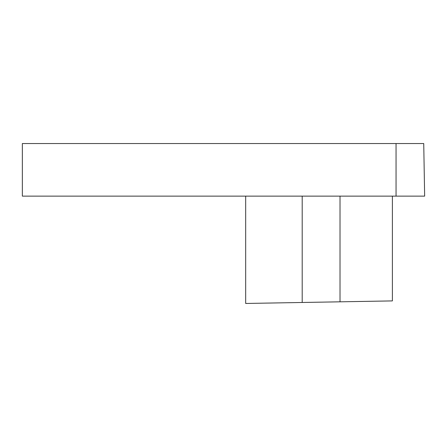 <?xml version="1.0" encoding="UTF-8"?>
<svg xmlns="http://www.w3.org/2000/svg" width="447" height="447" viewBox="0 0 447 447"><rect width="100%" height="100%" fill="white"/><g stroke="black" fill="none" stroke-linecap="round" stroke-linejoin="round"><path stroke-width="0.67" d="M424.65 196.132L423.734 143.537L22.35 143.537L22.35 196.132L424.65 196.132M392.393 196.132L392.393 300.904L245.682 303.463L245.682 196.132M396.053 196.132L396.053 143.537M302.2 302.479L302.2 196.132M340.016 301.82L340.016 196.132"/></g></svg>
